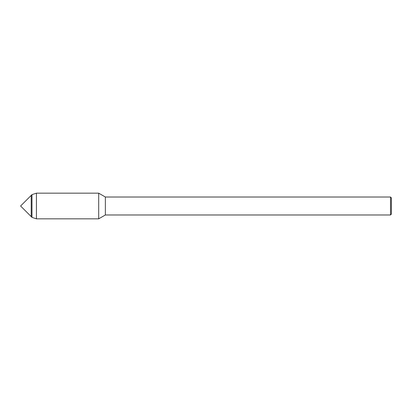 <?xml version="1.0" encoding="UTF-8"?>
<svg xmlns="http://www.w3.org/2000/svg" width="412" height="412" viewBox="0 0 412 412"><rect width="100%" height="100%" fill="white"/><g stroke="black" fill="none" stroke-linecap="round" stroke-linejoin="round"><path stroke-width="0.62" d="M31.209 216.609L31.209 195.391L20.6 206L31.209 216.609L31.209 195.391L31.971 194.629L31.971 217.371L31.209 216.609M390.504 214.982L390.504 197.018L391.4 197.915L391.4 214.085L390.504 214.982L105.364 214.982L105.364 197.018L98.695 193.166L36.426 193.166L31.971 194.629M105.364 214.982L98.695 218.834L98.695 193.166L98.695 218.834L36.426 218.834L36.426 193.166M390.504 197.018L105.364 197.018M36.426 218.834L31.971 217.371"/></g></svg>
